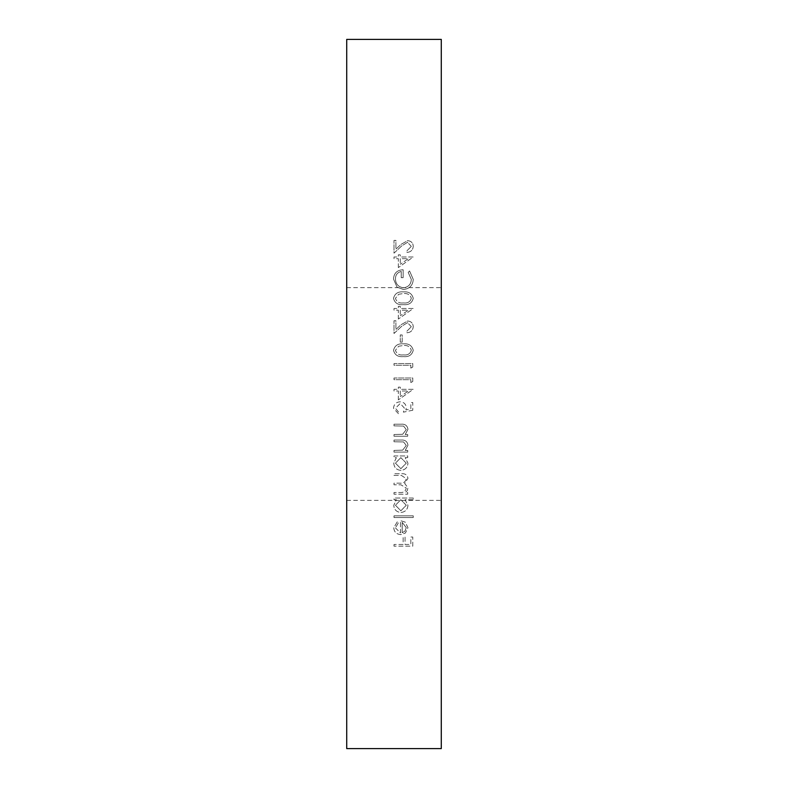 <?xml version="1.0" encoding="UTF-8"?>
<svg xmlns="http://www.w3.org/2000/svg" width="788" height="788" viewBox="0 0 788 788"><rect width="100%" height="100%" fill="white"/><g stroke="black" fill="none" stroke-linecap="round" stroke-linejoin="round"><path stroke-width="0.59" stroke-dasharray="3.94 2.96" d="M441.28 394L441.28 500.38L441.28 394M346.72 394L346.72 500.38L346.72 394M395.448 527.921L400.491 532.924L400.491 520.661L405.259 522.149L407.957 527.674L405.396 533.033L400.816 534.609C396.423 534.234 394.069 531.939 393.764 527.714L397.546 521.38L398.334 522.877L395.448 527.921L398.334 522.877L397.546 521.38L393.764 527.714C394.059 531.93 396.413 534.225 400.816 534.609L405.396 533.033L407.957 527.674L405.259 522.149L400.491 520.661L400.491 532.924L395.448 527.921M413.247 499.73L405.062 499.73L407.957 505.275C407.623 509.58 405.268 511.983 400.895 512.476C396.502 512.042 394.128 509.659 393.764 505.335L396.374 499.73L394 499.73L394 498.046L413.247 498.046L413.247 499.73L413.247 498.046L394 498.046L394 499.73L396.374 499.73L393.764 505.335C394.118 509.639 396.492 512.023 400.895 512.476C405.259 511.993 407.613 509.59 407.957 505.275L405.062 499.73L413.247 499.73M407.711 457.631L405.18 457.631L407.957 463.177C407.593 467.511 405.239 469.904 400.895 470.377C396.531 469.963 394.148 467.579 393.764 463.236L396.374 457.631L394 457.631L394 455.947L407.711 455.947L407.711 457.631L407.711 455.947L394 455.947L394 457.631L396.374 457.631L393.764 463.236C394.138 467.57 396.522 469.953 400.895 470.377C405.229 469.914 407.583 467.511 407.957 463.177L405.18 457.631L407.711 457.631M394 436.217L394 434.533L402.638 434.277L406.273 429.608L403.574 426.072L394 425.875L394 424.19L401.003 424.19C405.032 423.836 407.347 425.55 407.957 429.322L405.239 434.533L407.711 434.533L407.711 436.217L394 436.217L407.711 436.217L407.711 434.533L405.239 434.533L407.957 429.322C407.347 425.55 405.032 423.846 401.003 424.19L394 424.19L394 425.875L403.574 426.072L406.273 429.608L402.638 434.277L394 434.533L394 436.217M398.334 399.89L398.334 390.996L394 390.996L394 389.311L398.334 389.311L398.334 387.144L400.255 387.144L400.255 389.311L413.247 389.311L398.334 399.89L413.247 389.311L400.255 389.311L400.255 387.144L398.334 387.144L398.334 389.311L394 389.311L394 390.996L398.334 390.996L398.334 399.89M410.844 368.144L410.844 365.248L394 365.248L394 363.564L412.764 363.564L412.764 367.041L410.844 368.144L412.764 367.041L412.764 363.564L394 363.564L394 365.248L410.844 365.248L410.844 368.144M400.255 342.159L400.255 334.939L402.175 334.939L402.175 342.159L400.255 342.159L402.175 342.159L402.175 334.939L400.255 334.939L400.255 342.159M398.334 319.061L398.334 310.167L394 310.167L394 308.482L398.334 308.482L398.334 306.315L400.255 306.315L400.255 308.482L413.247 308.482L398.334 319.061L413.247 308.482L400.255 308.482L400.255 306.315L398.334 306.315L398.334 308.482L394 308.482L394 310.167L398.334 310.167L398.334 319.061M413.247 279.385C412.863 285.453 409.573 288.822 403.387 289.472L397.063 287.177L393.517 279.041C393.862 273.18 397.063 270.077 403.141 269.742L403.141 277.681L401.22 277.681L401.22 271.427C397.408 272.461 395.478 274.943 395.448 278.893C395.655 284.044 398.334 287.009 403.466 287.787C408.371 287.147 410.981 284.369 411.316 279.435L408.194 272.392L409.563 270.954L413.247 279.385L409.563 270.954L408.194 272.392L411.316 279.435C411.011 284.34 408.391 287.127 403.466 287.787C398.354 287.029 395.674 284.064 395.448 278.893C395.468 274.963 397.388 272.481 401.22 271.427L401.22 277.681L403.141 277.681L403.141 269.742C397.103 270.048 393.892 273.15 393.517 279.041L397.063 287.177L403.387 289.472C409.553 288.841 412.843 285.473 413.247 279.385M411.316 246.398L407.514 242.32L401.762 245.866L394 253.145L394 240.399L395.921 240.399L395.921 249.126L400.934 244.438L407.672 240.636C411.188 241.01 413.04 242.901 413.247 246.309C412.951 250.003 410.873 252.042 406.992 252.426L406.992 250.742L411.316 246.398L406.992 250.742L406.992 252.426C410.853 252.061 412.942 250.023 413.247 246.309C413.06 242.921 411.198 241.029 407.672 240.636L400.934 244.438L395.921 249.126L395.921 240.399L394 240.399L394 253.145L401.762 245.866L407.514 242.32L411.316 246.398M346.72 39.4L441.28 39.4L441.28 748.6L346.72 748.6L346.72 39.4M398.334 267.585L398.334 258.681L394 258.681L394 256.996L398.334 256.996L398.334 254.829L400.255 254.829L400.255 256.996L413.247 256.996L398.334 267.585L413.247 256.996L400.255 256.996L400.255 254.829L398.334 254.829L398.334 256.996L394 256.996L394 258.681L398.334 258.681L398.334 267.585M393.517 298.356C394.699 293.609 397.989 291.442 403.377 291.875C408.745 291.432 412.035 293.589 413.247 298.356C412.016 303.075 408.726 305.163 403.377 304.631C398.029 305.163 394.749 303.065 393.517 298.356C394.749 303.065 398.029 305.153 403.377 304.631C408.706 305.183 411.996 303.084 413.247 298.356C412.055 293.599 408.765 291.442 403.377 291.875C398.019 291.432 394.729 293.589 393.517 298.356M411.316 326.744L407.514 322.676L401.762 326.222L394 333.501L394 320.746L395.921 320.746L395.921 329.483L400.934 324.784L407.672 320.992C411.139 321.317 413.001 323.208 413.247 326.656C412.902 330.408 410.824 332.447 406.992 332.772L406.992 331.088L411.316 326.744L406.992 331.088L406.992 332.772C410.804 332.457 412.892 330.418 413.247 326.656C413.001 323.208 411.139 321.317 407.672 320.992L400.934 324.784L395.921 329.483L395.921 320.746L394 320.746L394 333.501L401.762 326.222L407.514 322.676L411.316 326.744M393.517 350.315C394.739 345.548 398.019 343.391 403.377 343.844C408.726 343.381 412.016 345.538 413.247 350.315C411.986 355.053 408.696 357.141 403.377 356.59C398.058 357.141 394.778 355.053 393.517 350.315C394.778 355.043 398.068 357.131 403.377 356.59C408.676 357.161 411.966 355.073 413.247 350.315C412.026 345.538 408.736 343.381 403.377 343.844C398.048 343.371 394.758 345.528 393.517 350.315M410.844 382.574L410.844 379.688L394 379.688L394 378.004L412.764 378.004L412.764 381.471L410.844 382.574L412.764 381.471L412.764 378.004L394 378.004L394 379.688L410.844 379.688L410.844 382.574M412.764 410.243L403.387 412.163L404.342 408.026L400.206 403.505L395.448 408.263L398.807 412.4L398.807 414.084L393.517 408.361C393.823 404.303 396.029 402.116 400.127 401.821C403.889 402.028 405.938 403.998 406.273 407.721L405.909 409.937L410.844 408.923L410.844 402.54L412.764 402.54L412.764 410.243L412.764 402.54L410.844 402.54L410.844 408.923L405.909 409.937L406.273 407.721C405.938 404.008 403.889 402.038 400.127 401.821C396.049 402.107 393.842 404.293 393.517 408.361L398.807 414.084L398.807 412.4L395.448 408.263L400.206 403.505L404.342 408.026L403.387 412.163L412.764 410.243M394 452.095L394 450.411L402.638 450.155L406.273 445.486L403.574 441.95L394 441.753L394 440.068L401.003 440.068C405.032 439.714 407.347 441.428 407.957 445.2L405.239 450.411L407.711 450.411L407.711 452.095L394 452.095L407.711 452.095L407.711 450.411L405.239 450.411L407.957 445.2C407.357 441.428 405.032 439.724 401.003 440.068L394 440.068L394 441.753L403.574 441.95L406.273 445.486L402.638 450.155L394 450.411L394 452.095M394 494.194L394 492.51L399.772 492.51C403.397 492.855 405.564 491.367 406.273 488.077L400.974 484.817L394 484.817L394 483.133L399.339 483.133C403.141 483.605 405.456 482.118 406.273 478.68L401.437 475.43L394 475.43L394 473.746L401.427 473.746C405.18 473.401 407.357 474.947 407.957 478.395L404.638 483.418L407.957 487.782L407.258 490.609L405.327 492.51L407.711 492.51L407.711 494.194L394 494.194L407.711 494.194L407.711 492.51L405.327 492.51L407.258 490.609L407.957 487.782L404.638 483.418L407.957 478.395C407.357 474.957 405.18 473.411 401.427 473.746L394 473.746L394 475.43L401.437 475.43L406.273 478.68C405.475 482.108 403.161 483.586 399.339 483.133L394 483.133L394 484.817L400.974 484.817L406.273 488.077C405.564 491.367 403.397 492.845 399.772 492.51L394 492.51L394 494.194M394 517.529L394 515.845L413.247 515.845L413.247 517.529L394 517.529L413.247 517.529L413.247 515.845L394 515.845L394 517.529M394 546.163L394 544.478L403.141 544.478L403.141 537.022L405.062 537.022L405.062 544.478L410.844 544.478L410.844 537.022L412.764 537.022L412.764 546.163L394 546.163L412.764 546.163L412.764 537.022L410.844 537.022L410.844 544.478L405.062 544.478L405.062 537.022L403.141 537.022L403.141 544.478L394 544.478L394 546.163M400.255 258.681L400.255 264.276L400.255 258.681L408.401 258.681L400.255 264.276L408.401 258.681L400.255 258.681M403.387 302.947C407.583 303.449 410.233 301.902 411.316 298.297C410.213 301.902 407.563 303.449 403.387 302.947C399.211 303.449 396.561 301.902 395.448 298.297L398.669 294.269L403.387 293.56C407.534 293.136 410.174 294.722 411.316 298.297C410.213 294.742 407.563 293.156 403.387 293.56L398.669 294.269L395.448 298.297C396.551 301.902 399.201 303.449 403.387 302.947M400.255 310.167L400.255 315.752L400.255 310.167L408.401 310.167L400.255 315.752L408.401 310.167L400.255 310.167M403.387 354.905C407.563 355.427 410.203 353.881 411.316 350.266C410.193 353.871 407.544 355.427 403.387 354.905C399.28 355.447 396.63 353.901 395.448 350.266L398.669 346.237L403.387 345.528C407.504 345.085 410.144 346.661 411.316 350.266C410.184 346.681 407.534 345.105 403.387 345.528L398.669 346.237L395.448 350.266C396.571 353.871 399.221 355.418 403.387 354.905M400.255 390.996L400.255 396.591L400.255 390.996L408.401 390.996L400.255 396.591L408.401 390.996L400.255 390.996M406.273 463.157L400.826 457.631L406.273 463.157L400.875 468.693L395.448 463.167L400.826 457.631L395.448 463.167L400.875 468.693L406.273 463.157M406.273 505.256L400.826 499.73L406.273 505.256L400.875 510.791L395.448 505.266L400.826 499.73L395.448 505.266L400.875 510.791L406.273 505.256M402.175 522.345L402.175 532.747L402.175 522.345L406.273 527.586L404.983 531.122L402.175 532.747L404.983 531.122L406.273 527.586L402.175 522.345M346.72 500.38L441.28 500.38M346.72 287.62L441.28 287.62"/><path stroke-width="1.18" d="M441.28 748.6L441.28 39.4L346.72 39.4L346.72 748.6L441.28 748.6"/></g></svg>
